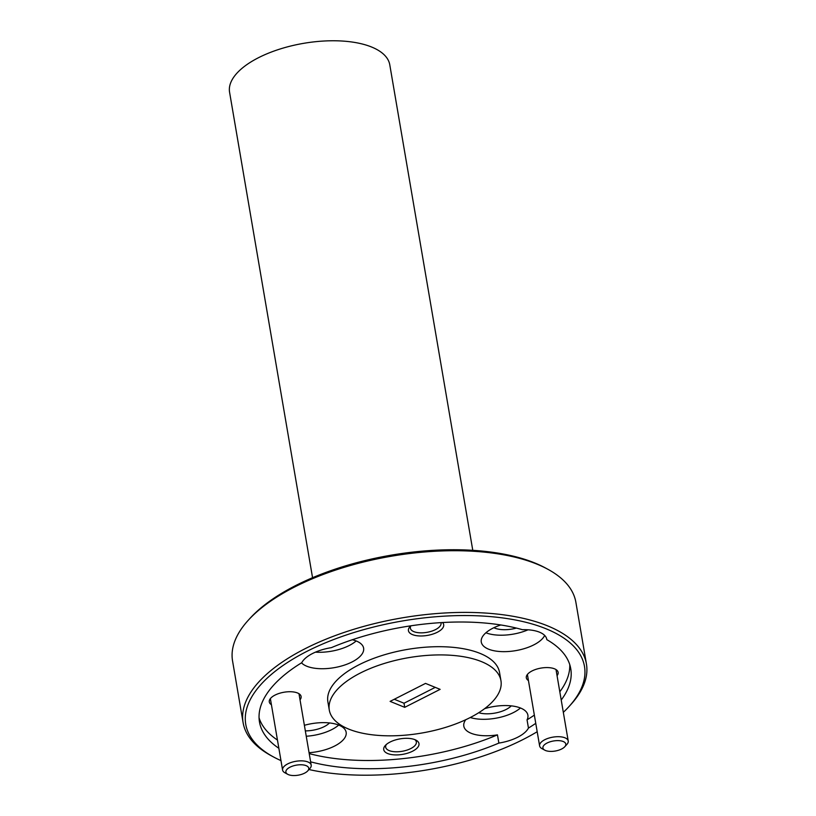 <?xml version="1.0" encoding="UTF-8"?>
<svg xmlns="http://www.w3.org/2000/svg" width="816" height="816" viewBox="0 0 816 816"><rect width="100%" height="100%" fill="white"/><g stroke="black" fill="none" stroke-linecap="round" stroke-linejoin="round"><path stroke-width="1.22" d="M394.291 699.261L404.012 703.229L435.254 687.368M248.176 620.354L249.91 618.446A171.829 75.48 -9.7 0 1 534.919 563.02A171.829 75.48 -9.7 0 1 545.394 567.936L547.658 569.16A174.155 76.5 170.3 0 0 537.04 564.172A174.155 76.5 170.3 0 0 248.176 620.354A174.155 76.5 170.3 0 0 232.56 660.97L243.107 722.66A174.155 76.5 -9.7 0 1 350.554 630.319A174.155 76.5 -9.7 0 1 547.587 625.862A174.155 76.5 -9.7 0 1 586.429 663.969A174.155 76.5 -9.7 0 1 570.812 704.585L569.078 706.493A171.829 75.48 170.3 0 0 546.159 628.82A171.829 75.48 170.3 0 0 313.997 647.894A171.829 75.48 170.3 0 0 273.595 757.003A171.829 75.48 170.3 0 0 280.969 760.604M273.595 757.003L271.33 755.779A174.155 76.5 -9.7 0 1 243.107 722.66M309.213 753.596A157.896 69.36 170.3 0 0 497.464 734.869L498.872 743.09A32.507 14.28 170.3 0 0 528.452 728.066L527.044 719.845A157.896 69.36 170.3 0 0 534.347 715.112M310.621 761.828A157.896 69.36 170.3 0 0 498.872 743.09M559.807 691.795A157.896 69.36 170.3 0 0 569.772 664.703M546.71 638.959L546.822 639.652A32.507 14.28 170.3 0 0 546.771 639.305A32.507 14.28 170.3 0 0 539.519 632.186A32.507 14.28 170.3 0 0 522.434 629.697A157.896 69.36 170.3 0 0 331.367 647.649A32.507 14.28 170.3 0 0 301.787 662.674A157.896 69.36 170.3 0 0 259.478 721.976A157.896 69.36 170.3 0 0 278.858 748.282M528.452 728.066A157.896 69.36 170.3 0 0 535.755 723.343M561.214 700.016A157.896 69.36 170.3 0 0 570.761 668.763A157.896 69.36 170.3 0 0 546.822 639.652M259.06 717.815A157.896 69.36 170.3 0 0 277.46 740.061M301.502 662.847A32.507 14.28 170.3 0 0 306.785 666.223A32.507 14.28 170.3 0 0 343.567 665.387A32.507 14.28 170.3 0 0 363.62 648.149A32.507 14.28 170.3 0 0 356.368 641.039A32.507 14.28 170.3 0 0 352.308 639.754M315.445 652.157A32.507 14.28 170.3 0 0 356.174 640.958M500.8 624.964A32.507 14.28 170.3 0 0 481.277 642.029A32.507 14.28 170.3 0 0 488.529 649.148A32.507 14.28 170.3 0 0 520.771 649.587A32.507 14.28 170.3 0 0 544.67 635.429M485.918 632.777A32.507 14.28 170.3 0 0 528.044 629.809M516.406 628.085A20.665 9.078 -9.7 0 1 494.751 628.106A20.665 9.078 -9.7 0 1 493.884 627.718M309.06 752.699A32.507 14.28 170.3 0 0 346.147 732.258A32.507 14.28 170.3 0 0 338.895 725.149A32.507 14.28 170.3 0 0 304.378 725.302M306.255 736.246A32.507 14.28 170.3 0 0 338.701 725.067M329.511 722.945A20.665 9.078 -9.7 0 1 305.337 730.891M527.044 719.845A32.507 14.28 170.3 0 0 527.891 715.183A32.507 14.28 170.3 0 0 520.639 708.064A32.507 14.28 170.3 0 0 484.612 708.665M465.773 719.712A32.507 14.28 170.3 0 0 463.804 726.138A32.507 14.28 170.3 0 0 471.056 733.247A32.507 14.28 170.3 0 0 497.464 734.869M470.251 717.519A32.507 14.28 170.3 0 0 520.445 707.992M511.255 705.871A20.665 9.078 -9.7 0 1 478.717 712.725M387.722 753.545A17.881 7.854 170.3 0 0 411.876 751.556A17.881 7.854 170.3 0 0 416.089 740.204A17.881 7.854 170.3 0 0 414.997 739.694A17.881 7.854 170.3 0 0 385.336 745.457A17.881 7.854 170.3 0 0 387.722 753.545M386.345 744.478A15.555 6.834 170.3 0 0 385.672 747.181A15.555 6.834 170.3 0 0 389.14 750.587A15.555 6.834 170.3 0 0 406.745 750.19A15.555 6.834 170.3 0 0 416.344 741.938A15.555 6.834 170.3 0 0 414.803 739.612M410.734 625.831A17.881 7.854 170.3 0 0 410.05 626.515A17.881 7.854 170.3 0 0 412.437 634.603A17.881 7.854 170.3 0 0 435.01 633.298A17.881 7.854 170.3 0 0 442.537 622.537M410.897 625.811A15.555 6.834 170.3 0 0 410.387 628.238A15.555 6.834 170.3 0 0 413.855 631.645A15.555 6.834 170.3 0 0 431.45 631.247A15.555 6.834 170.3 0 0 441.048 622.996A15.555 6.834 170.3 0 0 440.966 622.628M557.053 675.679A16.136 7.089 170.3 0 0 555.523 669.283A16.136 7.089 170.3 0 0 554.533 668.824A16.136 7.089 170.3 0 0 527.768 674.026A16.136 7.089 170.3 0 0 528.452 680.575M300.023 699.832A16.136 7.089 170.3 0 0 298.493 693.427A16.136 7.089 170.3 0 0 297.503 692.968A16.136 7.089 170.3 0 0 270.739 698.18A16.136 7.089 170.3 0 0 271.412 704.718M440.13 689.357L425.524 683.4L390.109 701.383L404.716 707.339L440.13 689.357M481.532 661.643A87.077 38.25 -9.7 0 1 500.953 680.697A87.077 38.25 -9.7 0 1 447.229 726.872A87.077 38.25 -9.7 0 1 348.707 729.096A87.077 38.25 -9.7 0 1 329.287 710.042A87.077 38.25 -9.7 0 1 383.01 663.867A87.077 38.25 -9.7 0 1 481.532 661.643M329.287 710.042L327.879 701.821A87.077 38.25 -9.7 0 1 381.613 655.646A87.077 38.25 -9.7 0 1 480.124 653.422A87.077 38.25 -9.7 0 1 499.545 672.476L500.953 680.697M308.968 769.539A171.829 75.48 170.3 0 0 537.193 731.717M563.326 712.337A171.829 75.48 170.3 0 0 569.078 706.493M312.559 577.718L229.571 92.208A81.274 35.7 -9.7 0 1 279.715 49.123A81.274 35.7 -9.7 0 1 371.657 47.042A81.274 35.7 -9.7 0 1 389.783 64.821L472.78 550.331M404.012 703.229L404.716 707.339M586.429 663.969L575.882 602.29A174.155 76.5 170.3 0 0 547.658 569.16M563.213 741.509A11.608 5.1 170.3 0 0 547.526 742.805A11.608 5.1 170.3 0 0 544.792 750.169A11.608 5.1 170.3 0 0 545.496 750.506A11.608 5.1 170.3 0 0 564.754 746.762A11.608 5.1 170.3 0 0 563.213 741.509M544.792 750.169L541.967 748.639A14.515 6.375 -9.7 0 1 539.611 745.885A14.515 6.375 -9.7 0 1 548.566 738.184A14.515 6.375 -9.7 0 1 564.988 737.817A14.515 6.375 -9.7 0 1 568.222 740.989A14.515 6.375 -9.7 0 1 566.916 744.376L564.754 746.762M306.173 765.663A11.608 5.1 170.3 0 0 290.496 766.948A11.608 5.1 170.3 0 0 287.762 774.323A11.608 5.1 170.3 0 0 288.466 774.659A11.608 5.1 170.3 0 0 307.724 770.906A11.608 5.1 170.3 0 0 306.173 765.663M287.762 774.323L284.927 772.793A14.515 6.375 -9.7 0 1 282.581 770.029A14.515 6.375 -9.7 0 1 291.536 762.338A14.515 6.375 -9.7 0 1 307.948 761.971A14.515 6.375 -9.7 0 1 311.192 765.143A14.515 6.375 -9.7 0 1 309.886 768.529L307.724 770.906M539.611 745.885L527.401 674.455M568.222 740.989L556.012 669.569M282.581 770.029L270.371 698.608M311.192 765.143L298.982 693.722"/></g></svg>
